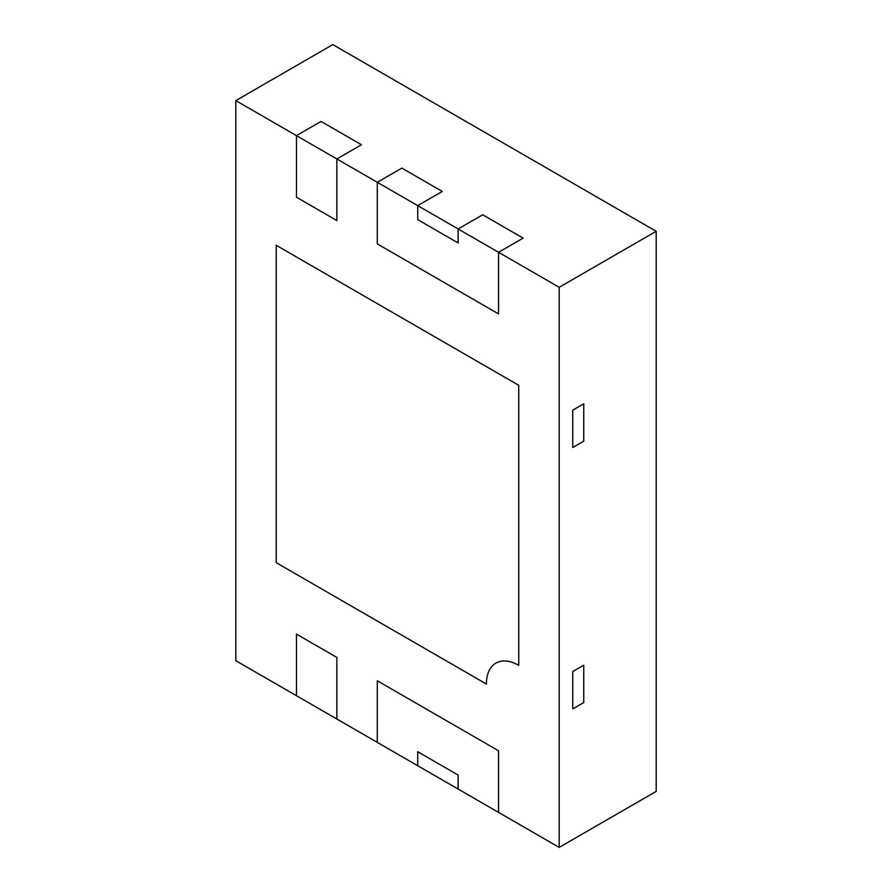 <?xml version="1.0" encoding="UTF-8"?>
<svg xmlns="http://www.w3.org/2000/svg" width="892" height="892" viewBox="0 0 892 892"><rect width="100%" height="100%" fill="white"/><g stroke="black" fill="none" stroke-linecap="round" stroke-linejoin="round"><path stroke-width="1.34" d="M559.184 287.302L498.55 252.302L498.55 313.906L377.283 243.895L498.55 313.906L498.55 252.302L417.701 205.628L417.701 219.633L458.131 242.97L417.701 219.633L417.701 205.628L296.445 135.617L296.445 197.221L296.445 135.617L321.02 121.424L361.438 144.76L336.864 158.954L336.864 220.558L296.445 197.221L336.864 220.558L336.864 158.954L361.438 144.76L321.02 121.424L296.445 135.617L235.811 100.606L235.811 660.704L296.445 695.704L296.445 634.101L336.864 657.437L296.445 634.101L296.445 695.704L377.283 742.378L377.283 680.774L498.55 750.785L377.283 680.774L377.283 742.378L458.131 789.052L458.131 775.059L417.701 751.722L417.701 765.715L417.701 751.722L458.131 775.059L458.131 789.052L559.184 847.4L559.184 287.302L656.189 231.296L332.816 44.6L235.811 100.606M523.125 238.108L482.706 214.771L458.131 228.965L458.131 242.97L458.131 228.965L482.706 214.771L523.125 238.108L498.55 252.302L523.125 238.108M442.276 191.434L401.857 168.097L377.283 182.291L377.283 243.895L377.283 182.291L401.857 168.097L442.276 191.434L417.701 205.628L442.276 191.434M583.758 665.187L583.758 702.517L572.764 708.872L583.758 702.517L583.758 665.187L572.764 671.531L572.764 708.872L572.764 671.531L583.758 665.187M583.758 403.808L583.758 441.15L572.764 447.494L583.758 441.15L583.758 403.808L572.764 410.153L572.764 447.494L572.764 410.153L583.758 403.808M276.23 562.685L276.23 245.3L518.754 385.322L518.754 665.365A45.726 26.403 -120 0 0 495.896 663.102A45.726 26.403 -120 0 0 486.419 684.041L276.23 562.685L486.419 684.041A45.726 26.403 60 0 1 495.896 663.102A45.726 26.403 60 0 1 518.754 665.365L518.754 385.322L276.23 245.3L276.23 562.685M498.55 750.785L498.55 812.389L498.55 750.785M336.864 657.437L336.864 719.041L336.864 657.437M559.184 847.4L656.189 791.394L656.189 231.296"/></g></svg>
